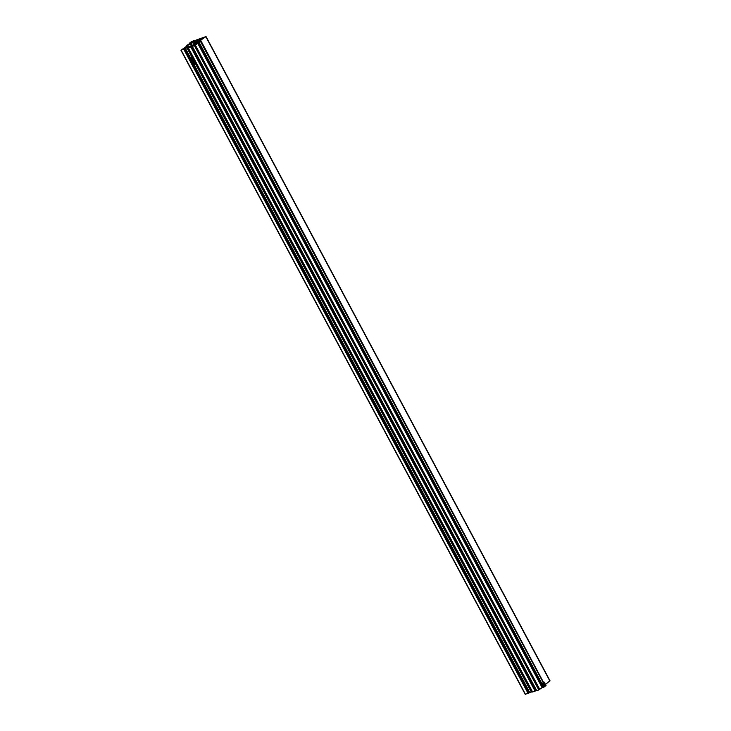 <?xml version="1.0" encoding="UTF-8"?>
<svg xmlns="http://www.w3.org/2000/svg" width="731" height="731" viewBox="0 0 731 731"><rect width="100%" height="100%" fill="white"/><g stroke="black" fill="none" stroke-linecap="round" stroke-linejoin="round"><path stroke-width="1.1" d="M196.1 40.086L206.032 36.55L199.088 41.311A4.678 0.768 -28.1 0 0 202.067 39.026L194.93 41.274A4.678 0.768 151.9 0 0 191.065 44.024L186.496 45.423L190.215 43.613L191.568 42.389L189.183 43.376L191.531 41.594L194.61 40.36L192.564 41.658L193.048 41.877L196.127 40.132M545.454 684.463L549.831 680.908M189.841 43.156L190.115 43.668M189.183 43.376L189.512 43.988M194.61 40.36L194.939 40.973M194.053 40.781L194.327 41.292M195.049 42.471L194.017 43.248L194.565 43.961M197.306 41.63A19.509 13.514 52.8 0 1 197.937 41.493L197.809 41.576M196.557 42.197L194.583 42.864L197.562 41.429L196.931 42.261A19.509 13.514 -127.2 0 1 197.425 42.179M201.418 39.748L201.135 39.584A19.509 13.514 -127.2 0 0 198.777 40.095A19.509 13.514 -127.2 0 0 196.676 41.091L193.322 43.65L193.075 44.911M201.135 39.584L197.955 42.005M194.017 43.248A19.509 13.514 -127.2 0 0 193.322 43.65M194.583 42.864L194.638 43.595M541.79 683.43L199.115 42.361L200.623 41.155L195.89 42.745A4.678 0.758 151.9 0 1 192.025 45.496L184.897 47.743A4.678 0.758 -28.1 0 1 187.867 45.468L180.932 50.229L187.045 47.78L192.125 57.301M186.944 47.835L192.025 57.338M187.045 47.798L188.817 47.25L188.205 47.798L532.616 691.974M525.452 694.267L531.41 692.01M187.931 45.413L188.635 46.72M199.115 42.361L198.457 42.59L541.26 683.887M198.457 42.59L198.896 42.234L197.937 42.544L541.013 684.362M194.446 45.697L538.811 689.918L536.709 690.631L192.344 46.409L195.415 45.176L197.772 43.385L195.314 44.235L197.937 42.544M197.553 42.718L542.137 686.838M197.772 43.385L542.137 687.606L538.811 689.918M192.344 46.409L194.51 44.966L192.774 45.395L193.057 45.925M192.774 45.395L191.951 45.834L536.38 690.018M191.951 45.834L536.326 690.055M191.321 46.519L535.695 690.74L535.129 691.17L190.764 46.939L191.604 46.053M535.129 691.17L532.57 692.019M190.764 46.939L188.205 47.798M195.771 64.118L531.419 692.019L532.396 691.69M195.689 64.191L531.309 692.056M191.586 57.694A1.946 1.352 52.8 0 1 191.805 57.466A1.946 1.352 52.8 0 1 192.079 57.32A1.946 1.352 52.8 0 1 193.459 57.621M194.574 59.714A1.946 1.352 52.8 0 1 194.163 60.572L193.331 61.203A1.946 1.352 52.8 0 1 193.066 61.349A1.946 1.352 52.8 0 1 191.44 60.856M192.728 59.485L192.783 60.307L191.449 59.915L191.385 59.092L192.728 59.485L191.44 59.11L192.171 60.463L192.719 59.476M192.756 60.015L192.152 60.518M192.746 59.915L192.152 59.394L191.449 59.915M194.017 60.682A1.946 1.352 52.8 0 1 195.268 61.011M196.392 63.113A1.946 1.352 52.8 0 1 195.981 63.962L195.15 64.593A1.946 1.352 52.8 0 1 194.875 64.739A1.946 1.352 52.8 0 1 193.249 64.246M194.537 62.875L194.601 63.698L193.267 63.314L193.203 62.491L194.537 62.875L193.258 62.501L193.98 63.862L194.528 62.866M194.574 63.414L193.962 63.917M194.565 63.305L193.971 62.784L193.267 63.314M544.558 684.271A0.959 0.676 -108.7 0 1 543.453 685.111A0.959 0.676 -108.7 0 1 544.558 684.271M543.791 687.241L542.795 687.579L540.977 684.179L544.22 682.142L546.03 685.532L543.791 687.241L541.982 683.841L544.22 682.142M540.977 684.179L541.982 683.841M195.661 40.945L196.018 41.603M205.868 36.742L549.904 681.073M200.824 40.57L543.517 682.379M194.93 41.274L195.369 42.087M191.065 44.024L191.878 45.569M190.919 44.116L191.732 45.642M190.489 42.718L190.791 43.284M190.243 42.846L190.553 43.421M193.578 40.945L193.889 41.521M193.331 41.073L193.642 41.64M195.552 42.901L194.537 43.668M197.937 41.493L196.931 42.261M181.169 50.201L525.534 694.423M187.913 45.441L188.607 46.729M187.867 45.468L188.552 46.747M200.458 41.347L543.188 682.498M196.74 43.156L197.023 43.677M195.415 45.176L539.789 689.397M188.269 47.789L532.634 692.01M185.418 48.356L190.754 58.325M194.199 64.785L529.783 692.577M184.44 48.867L528.815 693.098M184.038 49.178L528.412 693.399M183.801 49.306L528.166 693.527M192.938 61.294A1.837 1.27 -127.2 0 0 193.322 59.284A1.837 1.27 -127.2 0 0 191.239 58.105A1.837 1.27 -127.2 0 0 190.855 60.116A1.837 1.27 -127.2 0 0 192.938 61.294M191.248 57.95A1.946 1.352 52.8 0 1 193.359 59.01A1.946 1.352 52.8 0 1 193.331 61.203L193.048 61.358C190.937 61.02 190.252 59.933 190.974 58.096A1.946 1.352 52.8 0 1 191.248 57.95M190.8 60.015A1.946 1.352 52.8 0 1 190.974 58.096L191.805 57.466M194.757 64.684A1.837 1.27 -127.2 0 0 195.14 62.674A1.837 1.27 -127.2 0 0 193.048 61.495A1.837 1.27 -127.2 0 0 192.664 63.515A1.837 1.27 -127.2 0 0 194.757 64.684M193.103 61.331A1.946 1.352 52.8 0 1 195.186 62.437A1.946 1.352 52.8 0 1 195.15 64.593L194.857 64.748C192.756 64.41 192.061 63.323 192.792 61.486A1.946 1.352 52.8 0 1 193.002 61.367M192.619 63.414A1.946 1.352 52.8 0 1 192.792 61.486L192.92 61.386M206.032 36.55L550.068 680.881M197.854 41.53L196.84 42.297M180.932 50.229L525.297 694.45M200.623 41.155L543.407 682.416"/></g></svg>
